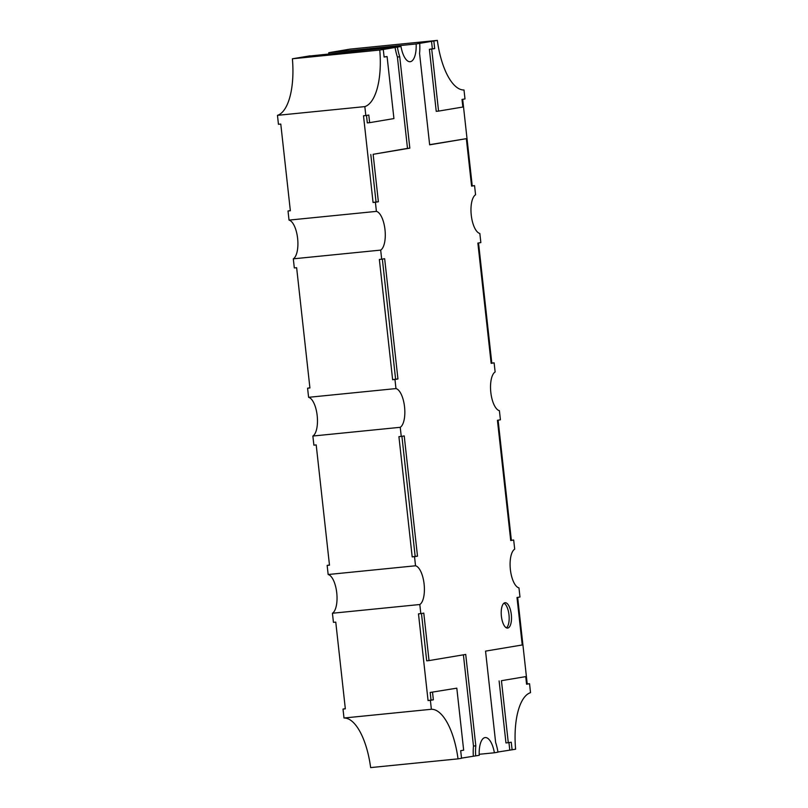 <?xml version="1.0" encoding="UTF-8"?>
<svg xmlns="http://www.w3.org/2000/svg" width="808" height="808" viewBox="0 0 808 808"><rect width="100%" height="100%" fill="white"/><g stroke="black" fill="none" stroke-linecap="round" stroke-linejoin="round"><path stroke-width="1.21" d="M507.747 628.058A12.736 5.02 -95.7 0 1 507.616 628.079A12.736 5.02 -95.7 0 1 501.374 616.07A12.736 5.02 -95.7 0 1 504.96 602.748A12.736 5.02 -95.7 0 1 505.091 602.728A12.736 5.02 -95.7 0 1 511.333 614.736A12.736 5.02 -95.7 0 1 507.747 628.058M437.35 40.4L349.975 49.136L328.775 52.692L416.14 43.955L437.35 40.4A56.681 22.331 84.3 0 0 464.004 89.991L464.994 98.94L462.014 99.434L462.853 107.03L438.562 111.1L431.714 49.076L434.684 48.581L433.846 40.986M310.05 55.984L400.98 46.49A19.745 7.777 84.3 0 0 410.171 61.711A19.745 7.777 84.3 0 0 410.373 61.681A19.745 7.777 84.3 0 0 416.14 43.955M328.775 52.692A19.745 7.777 -95.7 0 1 328.805 53.712M310.03 55.833L292.395 58.782A56.681 22.331 -95.7 0 1 277.467 115.342L278.447 124.291L280.78 124.058L290.355 210.757L288.022 210.989L289.032 220.109A19.745 7.777 -95.7 0 1 297.617 238.39A19.745 7.777 -95.7 0 1 293.304 258.833L294.314 267.943L296.637 267.711L309.919 387.961L307.585 388.194L308.595 397.314A19.745 7.777 -95.7 0 1 317.18 415.595A19.745 7.777 -95.7 0 1 312.868 436.037L313.878 445.158L316.201 444.925L329.482 565.166L327.149 565.398L328.159 574.518A19.745 7.777 -95.7 0 1 336.744 592.799A19.745 7.777 -95.7 0 1 332.431 613.242L333.441 622.352L335.764 622.12L345.339 708.828L343.006 709.06L343.996 718.009L431.371 709.273L430.381 700.324L428.058 700.556L418.483 613.858L420.816 613.625L419.806 604.515A19.745 7.777 84.3 0 0 424.109 584.073A19.745 7.777 84.3 0 0 415.534 565.782L414.524 556.661L412.191 556.894L398.92 436.653L401.253 436.421L400.243 427.301A19.745 7.777 84.3 0 0 404.545 406.858A19.745 7.777 84.3 0 0 395.971 388.577L394.961 379.457L392.627 379.689L379.356 259.439L381.689 259.206L380.679 250.106A19.745 7.777 84.3 0 0 384.992 229.664A19.745 7.777 84.3 0 0 376.407 211.383L375.397 202.252L373.064 202.485L363.499 115.786L365.822 115.554L364.832 106.605A56.681 22.331 84.3 0 0 379.77 50.045L400.98 46.49M327.149 565.398L329.462 565.014M307.585 388.194L309.898 387.81M288.022 210.989L290.335 210.595M292.395 58.782L379.77 50.045M462.681 99.323L472.236 185.87L474.559 185.638L475.569 194.758A19.745 7.777 84.3 0 0 471.266 215.201A19.745 7.777 84.3 0 0 479.841 233.482L480.851 242.592L477.871 243.097L491.153 363.348L494.122 362.843L495.132 371.963A19.745 7.777 84.3 0 0 490.82 392.405A19.745 7.777 84.3 0 0 499.405 410.686L500.415 419.806L497.435 420.301L510.717 540.542L513.686 540.047L514.696 549.167A19.745 7.777 84.3 0 0 510.383 569.61A19.745 7.777 84.3 0 0 518.968 587.891L519.978 597.001L516.999 597.506L522.241 644.976L485.547 651.117L495.637 742.491A28.664 11.292 84.3 0 1 497.97 752.167L494.395 752.773A19.745 7.777 84.3 0 0 485.204 737.563A19.745 7.777 84.3 0 0 479.225 755.308L461.509 758.126M478.538 242.986L491.799 363.075L494.122 362.843M498.102 420.19L511.363 540.279L513.686 540.047M517.665 597.395L527.22 683.942L529.553 683.709L530.533 692.658A56.681 22.331 84.3 0 0 515.605 749.218L497.95 752.016M479.195 754.288L494.395 752.773M343.996 718.009A56.681 22.331 -95.7 0 1 370.65 767.6L458.025 758.864A56.681 22.331 84.3 0 0 431.371 709.273M456.813 688.163L430.189 692.466L456.813 688.163L463.661 750.188L460.691 750.683L461.53 758.278L458.025 758.864M332.431 613.242L419.806 604.515M328.159 574.518L415.534 565.782M312.868 436.037L400.243 427.301M308.595 397.314L395.971 388.577M293.304 258.833L380.679 250.106M289.032 220.109L376.407 211.383M277.467 115.342L364.832 106.605M343.006 709.06L345.319 708.677M474.559 185.638L471.589 186.133L466.347 138.673L429.654 144.824L419.564 53.449A28.664 11.292 84.3 0 0 419.716 43.359M420.816 613.625L423.786 613.12L429.028 660.59L465.721 654.44L475.811 745.824A28.664 11.292 84.3 0 0 475.659 755.914M401.253 436.421L404.222 435.926L417.494 556.167L414.524 556.661M381.689 259.206L384.659 258.712L397.94 378.962L394.961 379.457M397.405 47.096A28.664 11.292 84.3 0 0 399.738 56.772L409.828 148.147L373.134 154.298L378.376 201.758L375.397 202.252M365.822 115.554L368.801 115.059L369.64 122.654L393.93 118.574L387.082 56.56L384.113 57.055L383.275 49.46M432.522 692.234L433.361 699.829L430.381 700.324M529.553 683.709L526.574 684.214L525.735 676.619L501.445 680.69L508.293 742.704L511.262 742.209L512.1 749.804M431.512 41.218L432.351 48.813L434.684 48.581M432.351 48.813L429.381 49.308L431.714 49.076M429.381 49.308L436.229 111.332L438.562 111.1M472.236 185.87L471.569 185.981M429.634 144.672L466.347 138.673M401.909 436.31L415.171 556.399L417.494 556.167M415.171 556.399L412.191 556.894M382.346 259.095L395.607 379.194L397.94 378.962M395.607 379.194L392.627 379.689M491.799 363.075L491.133 363.186M511.363 540.279L510.696 540.39M527.22 683.942L526.553 684.053M501.445 680.69L525.735 676.619M499.112 680.922L505.959 742.936L508.293 742.704M508.949 742.592L509.767 750.036M463.408 654.834L473.478 746.057L475.811 745.824M473.478 746.057A28.664 11.292 84.3 0 0 473.326 756.147M430.189 692.466L431.028 700.061L433.361 699.829M431.028 700.061L428.058 700.556M421.473 613.514L426.695 660.823L429.028 660.59M395.072 47.329A28.664 11.292 84.3 0 0 397.405 57.004L399.738 56.772M397.405 57.004L407.495 148.379L409.828 148.147M407.495 148.379L373.134 154.298M370.801 154.53L376.043 201.99L378.376 201.758M376.043 201.99L373.064 202.485M366.489 115.443L367.307 122.887L369.64 122.654M384.093 56.903L387.082 56.56M503.96 603.192A12.736 5.02 -95.7 0 1 509.02 615.14A12.736 5.02 -95.7 0 1 506.424 627.846"/></g></svg>
